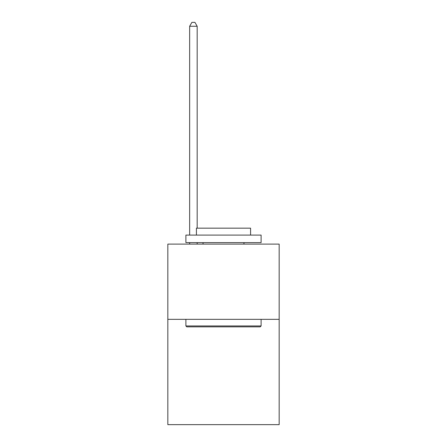 <?xml version="1.0" encoding="UTF-8"?>
<svg xmlns="http://www.w3.org/2000/svg" width="447" height="447" viewBox="0 0 447 447"><rect width="100%" height="100%" fill="white"/><g stroke="black" fill="none" stroke-linecap="round" stroke-linejoin="round"><path stroke-width="0.67" d="M279.168 319.337L279.168 424.65L167.832 424.65L167.832 244.112L279.168 244.112L279.168 319.337L167.832 319.337M186.79 326.858L185.891 325.958L261.109 325.958L260.21 326.858L186.79 326.858M261.109 235.083L261.109 242.609L185.891 242.609L185.891 235.083L261.109 235.083M196.417 235.083L196.417 228.166L250.583 228.166L250.583 235.083M261.109 319.337L261.109 325.958M185.891 319.337L185.891 325.958M243.961 242.609L243.961 244.112M203.039 242.609L203.039 244.112M197.172 244.112L197.172 242.609M197.172 228.166L197.172 26.261L189.651 26.261L189.651 235.083M189.651 244.112L189.651 242.609M189.651 26.261L191.908 22.35L194.914 22.35L197.172 26.261"/></g></svg>
